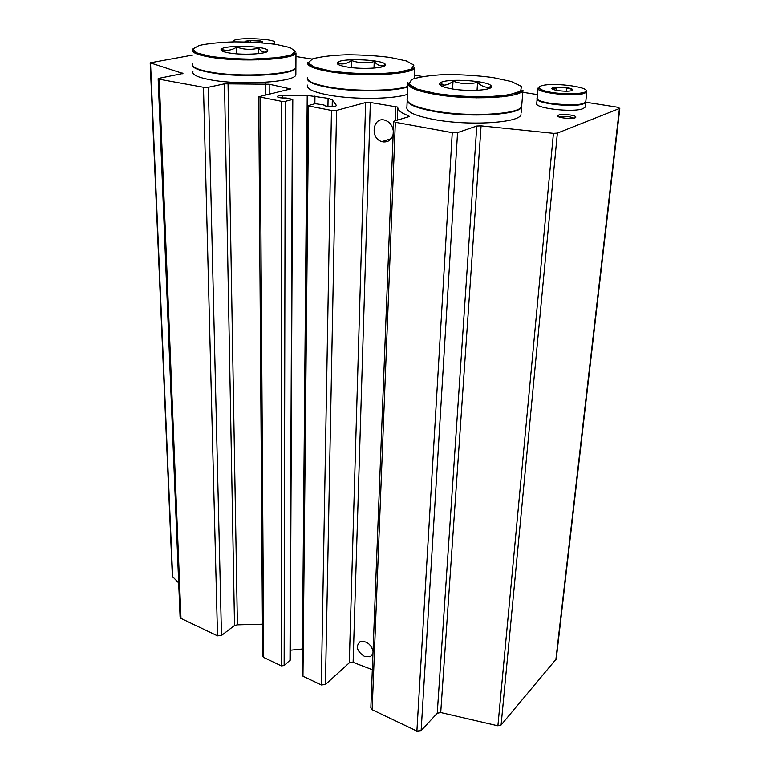 <?xml version="1.0" encoding="UTF-8"?>
<svg xmlns="http://www.w3.org/2000/svg" width="770" height="770" viewBox="0 0 770 770"><rect width="100%" height="100%" fill="white"/><g stroke="black" fill="none" stroke-linecap="round" stroke-linejoin="round"><path stroke-width="1.16" d="M556.248 658.976L501.097 725.042L497.901 725.831L440.719 712.558L437.244 713.27L421.132 730.605L416.888 731.105L372.151 709.728L370.842 707.784L393.643 121.583M585.758 102.218L616.635 107.088L619.812 108.358L557.355 133.123L553.428 133.345L481.077 125.866L440.719 712.558M192.442 55.103L150.189 62.822L182.933 73.477L159.063 78.309L158.148 78.684L159.198 79.214L203.472 87.289L208.352 87.27L224.513 83.834L269.182 84.238L290.627 88.954L258.73 96.77L281.753 101.38L285.256 101.361L292.793 99.417L285.978 97.973C280.742 98.127 277.835 97.646 277.258 96.548C277.768 95.923 279.558 95.586 282.628 95.528L307.22 95.432L328.078 98.348L332.303 99.869L336.452 105.5C336.038 107.184 322.9 106.558 323.958 104.913L315.171 103.7L307.596 105.769L331.456 110.437L336.548 110.408L365.635 102.554L370.341 102.497L397.811 107.117C397.339 110.014 400.968 112.93 408.697 115.847L409.284 116.386L408.735 116.713L394.23 121.092L393.643 121.448L395.347 122.286L452.25 132.671L457.553 132.613L476.784 126.03L481.077 125.866M393.278 130.881C392.498 125.645 389.861 122.141 385.375 120.351C372.969 115.712 369.446 138.388 381.958 141.632L383.104 141.901C388.35 142.315 391.699 139.745 393.152 134.173M373.046 651.016C370.755 643.932 366.462 640.794 360.158 641.612C355.297 646.386 356.847 651.391 364.807 656.618L370.168 656.733L372.459 654.615M372.314 669.707L353.112 662.354L349.291 662.835L325.431 684.52L321.311 684.963L302.966 676.204L302.167 675.03L307.596 105.865M307.22 95.432L302.418 649.023M302.033 649.052L290.309 650.236M290.261 659.986L284.149 665.569L281.31 665.867L263.706 657.455L262.647 655.915L258.73 96.905M262.426 624.201L237.391 624.836L234.523 625.49L221.481 635.471L217.515 635.856L180.979 618.406L180.084 617.126L158.148 78.809M178.688 582.928L172.365 576.403L150.189 62.928M295.959 56.518L312.062 59.059M414.356 75.191L422.47 76.471M522.811 92.294L537.508 94.614M558.577 115.115C562.177 113.575 576.181 115.163 575.796 117.069C576.21 119.745 555.334 117.983 557.817 115.567L558.577 115.115M559.415 117.098L559.838 116.896C565.141 116.001 569.81 116.414 573.843 118.118M347.376 67.038C338.829 65.546 335.662 63.91 337.857 62.129C343.362 57.769 384.153 59.781 385.327 64.478C387.984 67.981 363.151 69.733 347.376 67.038M338.078 64.42L338.097 63.342L340.33 63.833C344.094 64.334 347.78 63.207 351.399 60.455C358.907 63.169 366.51 63.535 374.21 61.562C376.954 64.67 379.812 66.105 382.796 65.873L384.432 66.027M407.802 86.423C394.125 91.168 354.354 91.63 329.502 87.174C313.65 84.276 306.316 80.994 307.5 77.327M326.374 71.09L329.358 70.744M392.69 72.977L395.645 73.525M330.59 71.812L333.968 71.456M388.07 73.362L391.41 73.949M332.457 72.091L336.182 71.754M385.847 73.506L389.533 74.103M407.773 86.943C394.105 91.688 354.344 92.159 329.493 87.693C314.612 84.998 307.22 81.909 307.317 78.434M328.01 71.379L331.244 71.052M390.804 73.15L393.999 73.708M407.455 94.335C393.817 99.234 354.152 99.763 329.368 95.211C313.554 92.246 306.239 88.877 307.422 85.104M373.797 74.728L373.825 73.891M374.008 68.087L374.21 61.562M351.072 74.045L351.091 73.208M351.226 67.558L351.399 60.455M229.229 52.947C222.193 51.715 219.671 50.339 221.644 48.828C226.909 44.727 266.747 46.094 267.671 50.397C270.26 53.717 244.042 55.536 229.229 52.947M222.241 51.109L222.212 49.617L223.233 49.867C227.843 50.897 232.328 49.954 236.679 47.047C243.965 49.655 251.261 50.012 258.547 48.096C260.549 50.753 262.589 52.09 264.678 52.119L266.603 51.888M295.911 65.854L295.901 67.375C294.891 74.449 240.538 77.722 210.403 72.082C197.466 69.695 191.566 66.98 192.702 63.929M213.434 57.644L216.89 57.288M271.916 58.308L275.333 58.799M295.901 66.335L295.892 67.866C294.891 74.95 240.548 78.232 210.412 72.582C198.419 70.388 192.462 67.876 192.538 65.026M295.863 73.314L295.853 74.873C294.852 82.169 240.644 85.605 210.576 79.83C197.678 77.395 191.788 74.613 192.923 71.466M258.633 59.868L258.624 59.069M258.585 53.64L258.547 48.096M236.862 59.704L236.852 58.905M236.775 53.813L236.679 47.047M452.269 88.954C441.739 87.058 437.774 85.018 440.363 82.804C446.475 77.943 489.691 80.744 491.26 86.144C494.176 90.071 469.536 91.928 452.269 88.954M440.373 85.393L440.411 84.584L443.597 85.143C446.764 85.172 449.911 83.843 453.03 81.148C461.028 84.045 469.209 84.44 477.583 82.342C481.24 86.076 485.139 87.684 489.268 87.193L490.355 87.029L487.901 88.925M521.791 104.749L521.665 106.299C520.347 114.364 469.334 117.386 434.675 110.986C415.117 107.309 405.983 103.18 407.272 98.599L407.888 84.392M424.174 92.13L426.744 91.774M503.108 95.759L505.63 96.375M428.255 93.064L431.056 92.679M498.691 96.202L501.434 96.876M429.756 93.372L432.769 93.006M496.939 96.346L499.903 97.03M521.107 113.036L521.617 106.838C520.299 114.913 469.296 117.954 434.646 111.544C416.147 108.089 406.955 104.171 407.061 99.782M425.531 92.458L428.264 92.111M501.549 95.932L504.235 96.558M520.982 114.634C519.644 122.921 468.776 126.097 434.222 119.562C414.722 115.808 405.626 111.573 406.916 106.857L407.166 100.976M490.288 87.992L490.355 87.029M476.553 97.848L476.611 96.933M477.053 90.34L477.583 82.342M452.125 96.539L452.183 95.634M452.567 89.002L453.03 81.148M245.024 41.898L245.033 41.272L250.654 40.348C257.296 40.271 261.348 40.781 262.811 41.888L261.425 42.725M245.274 41.561L250.779 40.598L259.288 41.012L262.387 42.379M259.297 42.562L259.288 41.012M250.789 42.09L250.779 40.598M571.946 90.571C567.259 92.4 548.837 89.984 552.292 88.021L556.575 87.126C564.91 86.991 570.358 87.819 572.909 89.628L571.946 90.571M552.379 89.022L553.707 89.06L556.768 87.434L566.749 87.915L572.909 89.628M585.826 101.255L583.631 103.286C573.804 107.463 533.668 102.737 537.219 97.925L538.038 88.56M569.338 104.893L552.696 103.757M585.277 106.558L585.72 102.314L583.573 103.806C573.756 107.993 533.62 103.267 537.171 98.445M585.219 107.117L583.082 108.628C573.265 112.892 533.206 108.118 536.757 103.209L537.123 99.032M566.431 91.207L566.749 87.915M556.498 90.369L556.768 87.434M619.407 108.657L555.825 660.044M557.355 133.123L501.097 725.042M553.428 133.345L497.901 725.831M476.784 126.03L437.244 713.27M457.553 132.613L421.132 730.605M452.25 132.671L416.888 731.105M395.347 122.286L372.151 709.728M408.697 115.847L408.658 116.742M397.772 107.935L397.281 120.168M395.867 106.347L395.299 120.775M370.341 102.497L353.112 662.354M365.635 102.554L349.291 662.835M336.548 110.408L325.431 684.52M331.456 110.437L321.311 684.963M308.597 106.27L302.966 676.204M332.303 99.869L332.188 106.51M328.078 98.348L327.943 106.376M314.959 96.029L314.863 103.777M282.628 95.528L282.628 98.011M292.436 99.6L289.972 660.631M285.256 101.361L284.149 665.569M281.753 101.38L281.31 665.867M260.029 97.415L263.706 657.455M289.481 88.358L289.481 89.387M269.182 84.238L269.211 94.123M265.64 84.017L265.689 94.951M228.035 83.68L237.391 624.836M224.513 83.834L234.523 625.49M208.352 87.27L221.481 635.471M203.472 87.289L217.515 635.856M159.198 79.214L180.979 618.406M182.384 73.083L182.413 73.756M150.535 63.13L172.673 577.182M330.176 70.879L314.237 67.086L308.144 62.765L312.649 58.838C320.599 56.653 331.851 55.305 346.385 54.766C361.736 54.795 376.366 55.69 390.265 57.452L406.281 60.917L413.904 65.084L411.238 69.165L398.283 72.322L377.358 73.843C360.687 73.853 344.96 72.871 330.176 70.879M329.762 71.677C313.823 68.905 306.45 65.787 307.634 62.332C305.988 64.497 313.486 67.346 330.128 70.898C340.677 72.524 352.795 73.525 366.481 73.882C388.59 74.209 406.011 71.562 409.573 69.955L414.703 67.635C413.596 74.555 361.861 77.27 329.762 71.677M210.48 56.364L196.706 52.899L192.808 48.991L199.132 45.449C208.016 43.495 219.729 42.302 234.282 41.849C249.355 41.917 263.292 42.754 276.083 44.381L290.097 47.557L295.507 51.34L290.839 55.026C282.619 57.182 270.771 58.559 255.284 59.146C238.931 59.117 223.993 58.193 210.48 56.364M210.056 57.124C197.053 54.853 191.133 52.273 192.279 49.395C190.95 51.176 197.005 53.505 210.431 56.383C221.673 58.096 234.773 59.04 249.73 59.203L278.663 57.606L291.329 54.949L295.978 52.918C294.977 59.588 240.346 62.524 210.056 57.124M435.974 93.565L417.311 89.147L408.832 84.094L411.709 79.464C419.063 76.885 430.247 75.248 445.272 74.565C461.423 74.536 477.227 75.527 492.704 77.52L511.27 81.514L521.415 86.365L520.684 91.187L508.624 94.97L487.285 96.847C469.661 96.943 452.558 95.846 435.974 93.565M435.541 94.421C415.867 90.898 406.675 86.972 407.965 82.65C405.694 83.102 414.375 90.802 435.926 93.574C445.426 95.124 456.62 96.192 469.498 96.789C481.587 97.049 492.531 96.751 502.348 95.884L517.652 92.833L522.984 90.225C521.704 97.829 470.422 100.552 435.541 94.421M233.58 41.859C229.152 36.075 287.999 39.02 271.752 43.774M271.887 43.794L274.755 43.149L273.562 44.015M584.093 92.439C577.981 93.959 569.011 94.219 557.162 93.209C542.667 91.543 535.179 87.973 541.243 85.865C553.976 81.687 596.529 88.069 584.093 92.439M584.661 93.237C574.824 97.251 534.534 92.631 538.086 87.992L541.965 90.186C551.676 94.277 581.042 94.72 584.257 92.487L586.807 91.803L584.661 93.237M619.812 108.358L556.219 659.255M292.793 99.417L290.261 660.15M574.863 117.849L575.796 117.069M558.904 116.896L557.817 115.567M381.958 141.632L391.218 138.658M382.815 65.864L385.327 64.478M340.33 63.833L337.857 62.129M414.703 67.635L414.212 78.444M264.697 52.119L267.671 50.397M223.233 49.867L221.644 48.828M295.978 52.918L295.901 67.375M295.892 67.866L295.853 74.873M489.268 87.193L491.26 86.144M443.597 85.143L440.363 82.804M407.965 82.65L407.936 83.16M522.984 90.225L521.665 106.299M261.694 42.533L262.811 41.888M245.611 41.647L245.033 41.272M232.838 41.705L233.329 41.859M274.755 43.149L274.755 44.188M553.697 89.06L552.292 88.021M586.807 91.803L585.778 101.794"/></g></svg>
